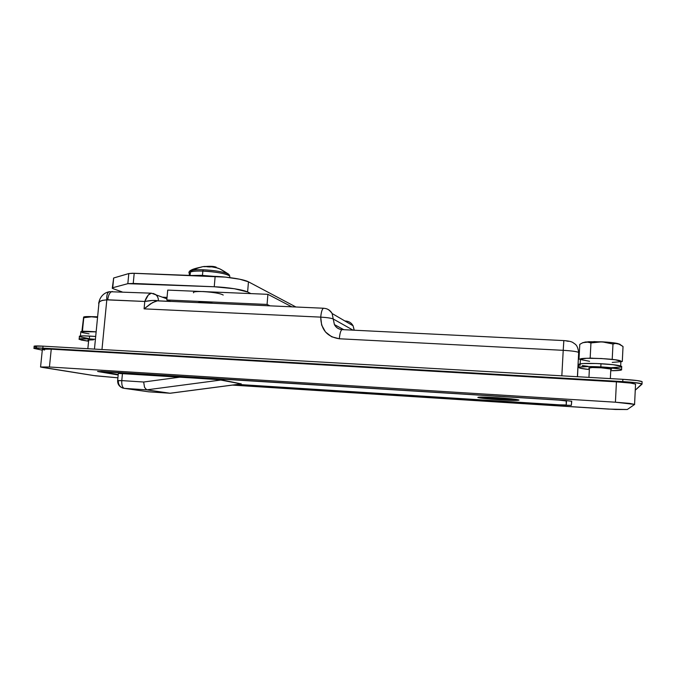 <?xml version="1.0" encoding="UTF-8"?>
<svg xmlns="http://www.w3.org/2000/svg" width="676" height="676" viewBox="0 0 676 676"><rect width="100%" height="100%" fill="white"/><g stroke="black" fill="none" stroke-linecap="round" stroke-linejoin="round"><path stroke-width="1.01" d="M589.447 367.719L588.948 377.377L589.447 367.719M609.152 342.326L593.832 341.608L609.152 342.326M97.614 316.782L92.249 316.655L97.614 316.782M170.783 301.471L158.345 300.913M345.681 321.024L344.904 320.99L346.247 321.776L345.681 321.024C348.977 321.286 351.444 322.866 353.083 325.773L354.123 330.201L353.083 325.773L332.127 313.52C330.792 311.07 328.806 309.447 326.162 308.678C328.806 309.447 330.792 311.07 332.127 313.52L333.226 318.979L332.127 313.52C328.367 308.484 326.271 308.881 325.79 308.569L323.61 308.239C322.215 308.78 321.252 311.746 320.728 317.128L144.089 308.856L144.774 301.462L106.808 299.857L101.975 349.526L106.808 299.857L102.313 300.381L99.533 301.733L98.806 303.701M40.585 366.781L42.368 349.433C41.599 348.9 44.557 348.816 51.249 349.171L49.432 367L615.422 402.203L49.432 367L40.568 367.009L42.808 367.474L93.727 375.569L117.903 377.8L95.426 375.814L40.535 366.992L49.432 367L51.249 349.171L616.428 381.847C627.176 382.523 633.547 383.284 635.541 384.112L630.573 383.081L616.428 381.847L51.249 349.171L42.216 349.205M42.343 349.424L44.599 350.016M615.422 402.203L629.601 403.386L634.671 404.417L627.277 409.512L615.405 409.47L232.417 385.1L608.603 409.098L627.277 409.512L634.671 404.417L615.422 402.203L616.428 381.847L615.422 402.203M563.759 405.194L571.364 405.338L571.735 401.248L565.026 400.42L97.555 371.428L118.173 374.969L98.366 371.623L101.67 371.462L563.395 400.31L571.735 401.248L571.364 405.338L571.592 401.155L571.364 405.338L563.759 405.194L237.394 384.45L563.759 405.194M578.783 352.661L578.58 354.435L578.681 352.466C577 351.562 571.845 350.844 563.218 350.329L339.327 338.769L331.705 336.8L325.494 331.984L321.649 325.08L320.728 317.128C321.252 311.746 322.215 308.78 323.61 308.239L157.516 300.803L152.489 302.62L144.089 308.856L320.728 317.128C326.981 317.509 331.147 318.117 333.226 318.979C331.147 318.117 326.981 317.509 320.728 317.128C320.956 329.66 327.159 336.876 339.327 338.769L563.218 350.329L561.832 375.822L563.218 350.329C571.769 350.844 576.915 351.545 578.664 352.45L577.515 376.718M568.279 341.338L565.55 340.763M343.814 329.694L334.4 324.59L333.226 318.979L334.443 324.674C335.837 327.091 337.865 328.671 340.543 329.398C337.831 328.654 335.778 327.049 334.4 324.59C336.023 327.623 338.591 329.296 342.107 329.609C340.78 330.192 339.851 333.243 339.327 338.769C339.842 333.293 340.763 330.243 342.073 329.609L563.835 340.586L563.218 350.329L563.843 340.586C568.558 340.915 571.634 341.6 573.062 342.639C575.014 344.329 577.481 344.228 578.681 352.466L577.397 376.718M333.226 318.979L353.041 330.15L333.226 318.979M153.139 293.426L155.649 294.55C157.584 296.096 158.488 298.192 158.345 300.837C158.547 298.344 157.643 296.249 155.649 294.55L153.139 293.426M94.454 349.095L98.865 304.014C97.944 301.733 100.597 300.338 106.808 299.857C106.495 295.235 107.366 292.514 109.402 291.702L109.411 291.702M109.343 291.711C107.366 292.438 106.521 295.15 106.808 299.857L107.721 299.798C108.397 294.778 109.918 292.015 112.3 291.5L112.36 291.5C109.951 291.956 108.405 294.719 107.721 299.798L144.774 301.462L148.281 295.04L151.373 293.181C148.847 293.637 146.65 296.401 144.774 301.462C150.461 300.364 154.888 300.152 158.057 300.82L152.691 300.457L144.774 301.462L144.089 308.856L150.435 303.862L156.021 301.057M269.935 305.839L267.071 304.437L166.811 299.975L170.538 301.386L166.811 299.975L167.716 290.097L166.811 299.975L267.071 304.437L267.899 294.322L167.716 290.097L267.899 294.322L267.071 304.437L269.935 305.839M197.738 302.603L203.907 302.299L213.303 303.296C206.003 302.214 200.814 301.978 197.738 302.603L203.907 302.299L197.738 302.603M291.787 306.82L267.899 294.322L291.787 306.82M499.708 399.812L477.822 397.471L482.588 397.065L496.877 397.674C509.045 398.494 516.38 399.262 518.881 399.989C518.94 400.615 512.552 400.555 499.708 399.812C487.768 399.001 480.501 398.24 477.898 397.505C477.602 396.871 483.932 396.93 496.877 397.674L518.999 400.065L513.701 400.42L499.708 399.812M216.371 267.688L216.295 267.231C213.988 266.2 209.864 266.014 203.924 266.682L213.362 266.471L216.371 267.688M188.857 272.301L189.973 270.789L193.125 269.2L201.744 266.995C192.592 268.769 188.384 270.755 189.119 272.952L189.905 273.51M512.628 398.984L512.569 399.913L499.327 399.524L484.886 398.172L484.92 397.657L484.886 398.172L489.01 398.688L507.499 399.922L484.886 398.172L512.569 399.913L512.628 398.984M566.513 400.538L566.277 404.958L558.714 404.814L237.665 384.416L561.604 404.975L566.277 404.958L566.513 400.538M118.224 374.521L102.676 371.834L106.757 371.775L557.835 399.964L566.192 400.969L566.218 400.513L566.277 404.958L566.192 400.969L559.458 400.141L106.757 371.834L102.87 371.893L118.224 374.521M119.01 373.456L217.968 379.523L241.298 383.943L170.014 393.238L148.745 391.818L124.342 388.37L146.726 389.858L170.014 393.238L146.726 389.858L221.872 379.904L241.298 383.9L170.014 393.238L148.745 391.818L124.342 388.37L146.726 389.858L221.872 379.904L122.474 373.313L121.781 380.605L143.667 382.016L181.16 376.988L143.667 382.016L144.546 387.373L146.726 389.858L144.546 387.373L143.667 382.016L121.781 380.605L122.474 373.313L118.334 373.304L117.649 380.47M118.325 380.689L121.781 380.605C121.562 385.066 122.415 387.661 124.342 388.37C122.415 387.661 121.562 385.066 121.781 380.605L117.641 380.554C117.514 384.103 119.196 386.596 122.694 388.032L124.342 388.37L122.694 388.032C119.652 386.714 118.19 384.264 118.325 380.689M147.883 391.7L148.745 391.818L147.883 391.7M170.225 393.246L241.298 383.943M484.033 397.091L483.999 397.598C487.075 397.192 507.068 398.451 511.977 399.364L512.002 398.916L511.977 399.364L497.282 397.978L483.999 397.598L511.977 399.364L483.999 397.598L484.033 397.091M202.775 291.5L206.662 291.736L202.775 291.5M112.334 287.875L113.669 277.988L112.731 287.722L112.224 288.153L113.238 288.736L112.292 288.255L112.731 287.722L127.832 283.675L128.803 273.56L127.832 283.675L112.731 287.722L113.669 277.988L128.803 273.56L134.203 273.281L133.24 283.447L127.832 283.675L214.241 286.759L215.145 276.391L214.241 286.759L133.24 283.447L134.203 273.281L215.145 276.391C228.336 276.856 244.425 279.509 248.464 281.824L247.61 291.981L234.403 288.728L214.241 286.759C227.44 287.249 243.554 289.81 247.61 291.981L250.872 293.604L247.61 291.981L248.464 281.824L295.944 307.005L248.464 281.824L239.667 279.205L225.328 277.109L132.428 273.248L128.803 273.56L113.669 277.988L113.484 278.757M113.238 288.736L122.153 291.922L113.238 288.736M162.561 297.178L167.048 297.423L162.561 297.178M34.028 346.213L43.036 346.154L622.866 379.312L637.138 380.571L642.073 381.619C640.071 380.765 633.674 379.996 622.866 379.312L622.757 381.594L634.054 382.489L641.938 383.858L635.347 390.111L642.039 384.137L642.073 381.619M36.512 347.067L34.189 346.45C33.411 345.901 36.352 345.799 43.036 346.154L622.866 379.312L622.757 381.594L42.825 348.148L622.757 381.594C633.564 382.278 639.969 383.038 641.963 383.875M42.292 350.168L33.825 348.182L42.825 348.148L43.036 346.154L42.825 348.148C36.149 347.785 33.208 347.878 33.994 348.419L42.292 350.168M620.078 344.397L615.557 343.442L619.393 344.067L623.027 346.509L622.3 361.508L620.898 361.195L622.3 361.508L623.027 346.509L618.126 343.636C614.602 342.808 609.237 342.208 602.02 341.819L590.951 342.918L602.02 341.819L585.391 342.014L582.56 342.816L586.81 341.938L590.951 342.918L590.165 358.086L593.106 358.238L588.644 358.238L590.165 358.086L590.951 342.918L588.205 342.081L582.932 342.631L588.458 341.752L602.02 341.819L611.467 342.563L619.791 344.202M578.994 359.201L580.464 359.057L578.994 359.201L579.78 344.346L578.994 359.201M609.253 359.1L613.588 359.556L609.253 359.1M622.3 361.508L620.881 361.635L622.3 361.508M582.56 342.816L579.78 344.346L582.56 342.816M602.02 341.819L612.98 344.008L612.219 359.252L612.98 344.008L615.557 343.442L612.98 344.008L602.02 341.819M620.881 361.55L620.906 361.145C619.055 358.686 576.239 356.987 580.397 359.497L580.169 363.849M612.236 362.412L620.593 361.702M621.016 361.373L615.388 359.801L601.217 358.517L586.76 358.28L580.304 359.201M580.473 359.556L589.582 361.297M580.456 365.141L578.943 364.364L579.4 364.034L582.704 363.553L596.705 363.519L613.022 364.685L621.726 366.409C619.596 365.327 612.684 364.423 600.989 363.713L600.829 366.891L588.61 366.527L579.239 367.144L578.783 367.465L580.295 368.209L589.354 369.552C583.371 368.935 579.898 368.31 578.909 367.685C578.969 366.51 586.269 366.248 600.829 366.891L600.989 363.713C586.438 363.088 579.129 363.384 579.07 364.601L578.935 367.279M600.499 367.71L611.619 369.13L610.859 369.544L611.552 369.088L609.997 368.657L602.764 367.854L592.184 367.533L588.695 368.133C588.762 367.499 592.691 367.364 600.499 367.71M600.829 366.891L620.45 369.079L621.667 369.831L619.596 370.389L610.8 370.693C618.506 370.71 622.097 370.321 621.574 369.544C619.436 368.496 612.524 367.609 600.829 366.891M611.695 367.634L621.185 367.026M582.349 365.547L588.044 366.35M83.689 317.019L89.012 316.562L97.555 317.416L92.646 316.681C87.517 316.444 84.534 316.554 83.689 317.019M82.371 331.375L84.787 331.299L82.464 331.172L83.723 317.078L81.906 331.417L83.63 317.052L83.799 317.703L92.646 316.681L83.799 317.703L82.371 331.375M89.071 333.851L82.48 332.634L80.799 331.662L96.144 331.857C85.463 331.063 80.359 331.13 80.824 332.043L80.436 335.972M79.32 336.234L83.663 335.854L95.688 336.471L89.587 336.048L89.308 338.87L79.05 339.022L81.221 340.02L88.59 341.245L79.134 339.352C78.374 338.659 81.771 338.499 89.308 338.87L89.587 336.048C82.049 335.685 78.653 335.862 79.413 336.58L79.177 338.955M93.465 339.842L87.922 340.062L93.465 339.842M89.308 338.87L95.409 339.293L89.308 338.87M80.064 336.868L88.142 338.423M201.465 275.867L201.507 275.343L191.722 275.495L201.507 275.343L201.465 275.867M193.488 292.818C192.922 291.779 196.074 291.364 202.952 291.584L205.834 291.745M200.29 291.517L202.952 291.584C213.565 292.252 220.325 293.401 223.224 295.04M213.726 276.34L201.507 275.343L213.726 276.34M191.164 270.882C192.533 269.935 196.564 269.563 203.248 269.766C214.275 270.358 222.472 271.676 227.837 273.712L219.937 268.921L228.268 273.915C223.181 271.794 214.841 270.408 203.248 269.766L202.851 271.084C216.557 271.904 225.497 273.518 229.679 275.918M229.739 276.949L229.815 276.07C228.589 274.11 214.436 271.456 202.851 271.084L202.47 275.385L202.851 271.084C193.691 270.856 189.491 271.532 190.243 273.104L190.032 275.428M228.268 273.915L229.392 275.014M206.729 266.555L206.053 266.521M207.059 266.767L209.492 266.952L207.059 266.767M211.554 266.733L209.492 266.952L212.103 266.834M219.937 268.921L215.669 267.502M190.404 273.273C189.153 271.591 193.294 270.856 202.851 271.084L203.248 269.766C195.643 269.555 191.536 270.045 190.928 271.237M610.343 378.602L610.834 368.834M87.846 348.715L88.733 339.774M354.258 330.209L353.083 325.773M99.009 302.425C99.026 300.541 101.425 293.122 109.402 291.702L151.373 293.181L166.913 298.826M635.541 384.112L634.587 404.231M189.517 275.411L189.119 272.952M34.028 348.098L34.197 346.45M582.932 342.631L582.467 342.859M620.669 365.953L620.906 361.145M621.726 366.409L621.574 369.544M229.679 277.599L229.815 276.07L227.837 273.712C222.522 270.104 218.77 268.144 216.59 267.823L210.98 266.69M205.715 266.538C203.544 266.116 198.93 267.434 191.866 270.51M190.269 272.259L191.088 270.958"/></g></svg>
